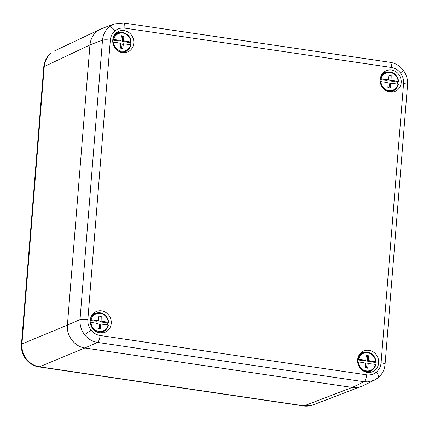 <?xml version="1.0" encoding="UTF-8"?>
<svg xmlns="http://www.w3.org/2000/svg" width="429" height="429" viewBox="0 0 429 429"><rect width="100%" height="100%" fill="white"/><g stroke="black" fill="none" stroke-linecap="round" stroke-linejoin="round"><path stroke-width="0.64" d="M374.463 380.126L368.002 381.88L364.012 381.735L97.501 342.406C92.283 341.532 87.94 338.91 84.481 334.545C81.167 330.057 79.676 325.064 80.014 319.573L102.488 40.224C103.035 34.749 105.282 30.303 109.234 26.893L114.387 23.933M391.843 92.165A10.714 9.921 66.9 0 0 394.433 90.036M386.797 72.152A10.714 9.921 66.9 0 0 383.467 72.549M380.185 79.515A11.245 10.409 66.9 0 0 393.972 91.806A11.245 10.409 66.9 0 0 400.262 76.973A11.245 10.409 66.9 0 0 385.199 71.262A11.245 10.409 66.9 0 0 380.185 79.515M127.016 50.579A10.714 9.921 -113.1 0 1 124.431 52.708M116.055 33.092A10.714 9.921 -113.1 0 1 119.38 32.695M133.784 43.152A11.245 10.409 -113.1 0 1 126.555 52.349A11.245 10.409 -113.1 0 1 113.701 45.694A11.245 10.409 -113.1 0 1 117.787 31.805A11.245 10.409 -113.1 0 1 128.818 32.486A11.245 10.409 -113.1 0 1 133.784 43.152M360.918 352.842A10.714 9.921 -113.1 0 1 364.242 352.45M371.879 370.334A10.714 9.921 -113.1 0 1 369.294 372.463M357.636 359.808A11.245 10.409 -113.1 0 1 362.65 351.555A11.245 10.409 -113.1 0 1 377.713 357.271A11.245 10.409 -113.1 0 1 371.417 372.104A11.245 10.409 -113.1 0 1 357.636 359.808M96.831 312.988A10.714 9.921 66.9 0 0 93.501 313.385M101.877 333.001A10.714 9.921 66.9 0 0 104.467 330.872M111.229 323.45A11.245 10.409 66.9 0 0 106.269 312.779A11.245 10.409 66.9 0 0 95.233 312.098A11.245 10.409 66.9 0 0 91.152 325.986A11.245 10.409 66.9 0 0 104.006 332.641A11.245 10.409 66.9 0 0 111.229 323.45M377.997 377.858A6.135 2.236 -129.7 0 0 378.169 377.751L374.474 380.137L362.757 385.859C359.475 387.435 355.99 387.966 352.311 387.451L364.012 381.735A6.135 2.016 98.4 0 0 366.597 374.828C370.27 375.316 373.53 374.41 376.383 372.12C379.161 369.739 380.732 366.629 381.091 362.789L403.571 83.446C403.823 79.59 402.783 76.094 400.45 72.957C398.032 69.889 394.991 68.055 391.328 67.455L124.818 28.132C121.144 27.649 117.884 28.55 115.036 30.84C112.259 33.226 110.687 36.336 110.323 40.17L87.848 319.519C87.591 323.375 88.631 326.866 90.964 330.003C93.383 333.07 96.423 334.904 100.091 335.505L366.597 374.828M100.091 335.505A6.135 2.016 98.4 0 1 97.501 342.406L84.894 347.989L352.311 387.451M84.894 347.989C74.662 346.707 66.329 335.821 67.401 325.155L80.014 319.573A6.135 1.148 -175.4 0 1 87.848 319.519M110.323 40.17A6.135 1.148 -175.4 0 0 102.488 40.224L89.956 44.857L67.401 325.155M89.956 44.857C90.9 36.91 94.863 31.473 101.834 28.55L114.382 23.917L123.579 22.973A6.135 2.016 98.4 0 1 124.818 28.132M50.976 53.217A8.178 2.982 50.3 0 0 50.735 53.368L50.976 53.217C47.024 56.633 44.782 61.079 44.251 66.543L21.933 343.967C21.579 349.474 23.059 354.467 26.373 358.955C29.842 363.32 34.191 365.937 39.42 366.806L304.097 405.861L313.106 404.89C312.821 405.164 307.775 406.687 303.576 405.931A8.178 2.692 -81.6 0 0 304.097 405.861L352.161 387.43M368.162 372.463A10.221 9.465 66.9 0 0 369.326 371.873L371.702 370.441A9.835 9.106 -113.1 0 1 361.266 369.369M358.58 359.282L365.712 360.162L366.355 355.469L368.645 355.807L368.527 360.575L375.632 361.797A9.223 8.537 66.9 0 0 367.728 352.81A9.223 8.537 66.9 0 0 358.58 359.282L357.802 359.282A9.835 9.106 -113.1 0 1 364.044 352.499L361.363 353.228A10.221 9.465 66.9 0 0 360.135 353.657M366.253 356.188L367.369 356.354L367.245 361.121L375.085 362.451L376.008 361.969L375.632 361.797M375.085 362.451A9.996 9.256 -113.1 0 1 375 364.339M362.623 362.516L358.371 361.888A9.223 8.537 66.9 0 0 366.275 370.876A9.223 8.537 66.9 0 0 375.423 364.403L368.291 363.524L367.648 368.216L365.358 367.878L365.476 363.111L362.623 362.516M362.837 359.91L361.556 360.457L364.43 360.709L365.712 360.162M370.098 361.717L371.375 361.17M367.245 361.121L368.527 360.575M366.468 368.044L367.01 364.071L368.291 363.524M367.369 356.354L368.645 355.807M357.63 359.877L361.556 360.457M375.423 364.403L375.799 364.575A9.835 9.106 -113.1 0 1 371.702 370.441C373.852 369.096 375.225 367.138 375.825 364.559M357.652 361.872L358.371 361.888M98.842 316.731L99.952 316.892L99.834 321.664L107.668 322.994A9.996 9.256 -113.1 0 1 107.647 324.308A9.996 9.256 -113.1 0 1 107.588 324.882M91.168 319.825L98.3 320.699L98.938 316.007L101.233 316.345L101.115 321.117L108.221 322.34A9.223 8.537 66.9 0 0 100.316 313.352A9.223 8.537 66.9 0 0 91.168 319.825L90.385 319.825A9.835 9.106 -113.1 0 1 96.632 313.041L93.951 313.765A10.221 9.465 66.9 0 0 92.723 314.2M100.751 333.001A10.221 9.465 66.9 0 0 101.914 332.416L104.29 330.984A9.835 9.106 -113.1 0 1 93.849 329.912M107.668 322.994L108.596 322.511L108.221 322.34M95.211 323.053L90.959 322.426A9.223 8.537 66.9 0 0 98.863 331.413A9.223 8.537 66.9 0 0 108.011 324.946L100.874 324.067L100.236 328.759L97.941 328.421L98.064 323.654L95.211 323.053M102.681 322.259L103.963 321.712M99.834 321.664L101.115 321.117M99.051 328.587L99.598 324.614L100.874 324.067M95.42 320.452L94.139 320.999L97.018 321.246L98.3 320.699M99.952 316.892L101.233 316.345M90.213 320.42L94.139 320.999M90.235 322.415L90.959 322.426M108.011 324.946L108.387 325.118A9.835 9.106 -113.1 0 1 104.29 330.984C106.44 329.638 107.813 327.676 108.408 325.096M388.808 75.895L389.918 76.056L389.8 80.829L397.635 82.159A9.996 9.256 -113.1 0 1 397.613 83.473A9.996 9.256 -113.1 0 1 397.549 84.046M381.129 78.99L388.266 79.864L388.905 75.172L391.2 75.509L391.082 80.282L398.182 81.505A9.223 8.537 66.9 0 0 390.277 72.517A9.223 8.537 66.9 0 0 381.129 78.99L380.351 78.99A9.835 9.106 -113.1 0 1 386.593 72.206L383.917 72.93A10.221 9.465 66.9 0 0 382.689 73.364M390.717 92.165A10.221 9.465 66.9 0 0 391.875 91.581L394.256 90.149A9.835 9.106 -113.1 0 1 383.816 89.076M397.635 82.159L398.562 81.676L398.182 81.505M385.178 82.218L380.92 81.59A9.223 8.537 66.9 0 0 388.824 90.578A9.223 8.537 66.9 0 0 397.973 84.111L390.84 83.231L390.202 87.924L387.907 87.586L388.025 82.818L385.178 82.218M392.648 81.424L393.929 80.877M389.8 80.829L391.082 80.282M389.017 87.752L389.564 83.778L390.84 83.231M385.387 79.617L384.105 80.164L386.985 80.411L388.266 79.864M389.918 76.056L391.2 75.509M380.18 79.585L384.105 80.164M380.201 81.58L380.92 81.59M397.973 84.111L398.348 84.282A9.835 9.106 -113.1 0 1 394.256 90.149C396.407 88.803 397.78 86.84 398.375 84.261M121.396 36.433L122.506 36.599L122.383 41.372L130.223 42.702A9.996 9.256 -113.1 0 1 130.202 44.015A9.996 9.256 -113.1 0 1 130.137 44.589M113.717 39.532L120.849 40.406L121.493 35.714L123.783 36.052L123.665 40.825L130.77 42.047A9.223 8.537 66.9 0 0 122.866 33.06A9.223 8.537 66.9 0 0 113.717 39.532L112.94 39.532A9.835 9.106 -113.1 0 1 119.182 32.749L116.5 33.473A10.221 9.465 66.9 0 0 115.272 33.907M123.3 52.708A10.221 9.465 66.9 0 0 124.464 52.123L126.839 50.686A9.835 9.106 -113.1 0 1 116.404 49.619M130.223 42.702L131.145 42.219L130.77 42.047M117.766 42.761L113.508 42.133A9.223 8.537 66.9 0 0 121.412 51.121A9.223 8.537 66.9 0 0 130.561 44.648L123.429 43.774L122.785 48.466L120.495 48.128L120.613 43.356L117.766 42.761M125.236 41.967L126.517 41.42M122.383 41.372L123.665 40.825M121.605 48.289L122.147 44.321L123.429 43.774M117.975 40.16L116.693 40.707L119.573 40.953L120.849 40.406M122.506 36.599L123.783 36.052M112.768 40.128L116.693 40.707M112.789 42.117L113.508 42.133M130.561 44.648L130.936 44.82A9.835 9.106 -113.1 0 1 126.839 50.686C128.99 49.346 130.362 47.383 130.963 44.804M381.091 362.789A6.135 1.148 -175.4 0 1 385.076 364.189C384.615 369.605 382.309 374.12 378.169 377.751A6.135 2.236 -129.7 0 0 376.383 372.12M385.076 364.189L407.55 84.845C407.909 79.424 406.456 74.523 403.185 70.136A6.135 0.617 142.6 0 1 400.45 72.957M407.55 84.845A6.135 1.148 -175.4 0 0 403.571 83.446M84.481 334.545A6.135 0.617 -37.4 0 0 90.964 330.003M109.234 26.893A6.135 2.236 50.3 0 1 115.036 30.84M403.185 70.136C399.774 65.793 395.409 63.181 390.09 62.302A6.135 2.016 98.4 0 1 391.328 67.455M67.407 325.128L21.933 343.967A8.178 1.528 4.6 0 0 21.45 344.423C21.091 349.817 22.533 354.692 25.783 359.041A8.178 0.82 -37.4 0 0 26.373 358.955M89.951 44.943L44.251 66.543A8.178 1.528 4.6 0 0 43.769 67.004L21.45 344.423M84.851 347.983L39.42 366.806A8.178 2.692 -81.6 0 1 38.9 366.875L303.576 405.931M376.035 361.926C374.737 354.874 370.742 351.732 364.044 352.499A9.835 9.106 -113.1 0 1 376.002 361.899M108.623 322.469C107.325 315.417 103.325 312.274 96.632 313.041A9.835 9.106 -113.1 0 1 108.591 322.442M398.589 81.633C397.292 74.582 393.291 71.439 386.593 72.206A9.835 9.106 -113.1 0 1 398.557 81.607M131.172 42.171C129.874 35.119 125.879 31.977 119.182 32.749A9.835 9.106 -113.1 0 1 131.14 42.149M390.09 62.302L123.579 22.973M313.116 404.89L359.824 386.979M54.703 50.842L98.992 29.901M25.783 359.041C29.633 363.647 34.009 366.259 38.9 366.875M50.735 53.368C46.547 57.046 44.225 61.594 43.769 67.004"/></g></svg>
